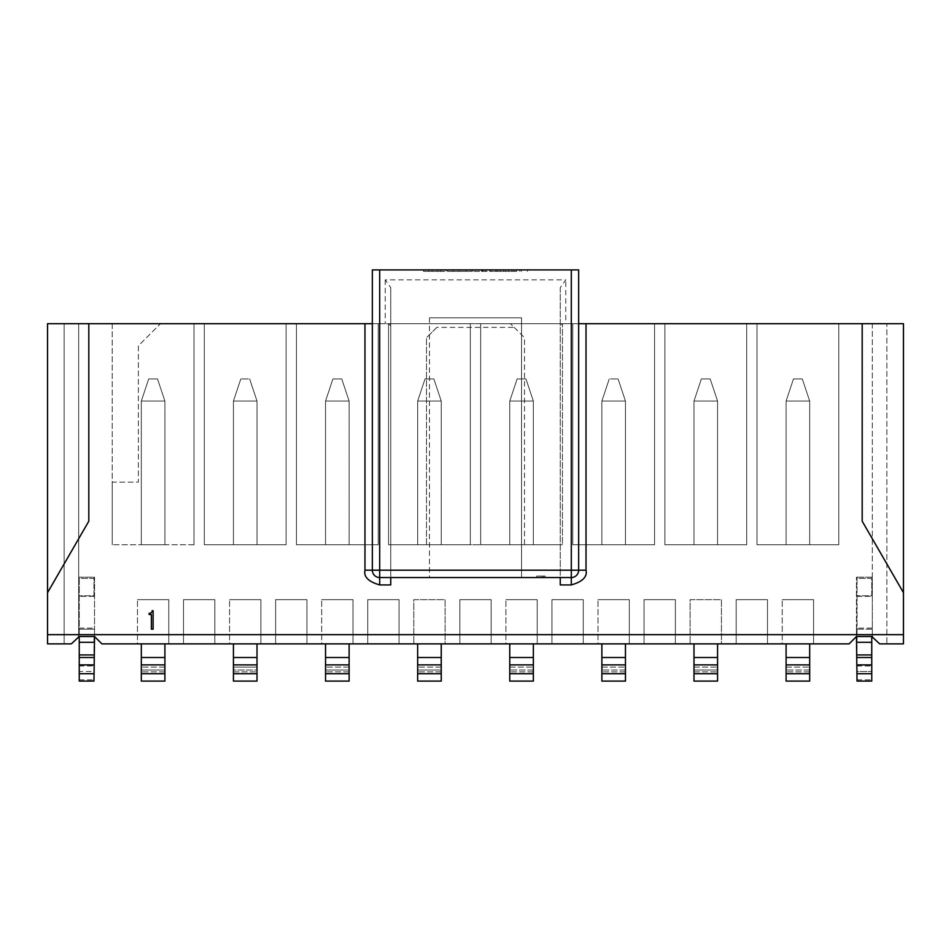 <?xml version="1.0" encoding="UTF-8"?>
<svg xmlns="http://www.w3.org/2000/svg" width="951" height="951" viewBox="0 0 951 951"><rect width="100%" height="100%" fill="white"/><g stroke="black" fill="none" stroke-linecap="round" stroke-linejoin="round"><path stroke-width="0.71" stroke-dasharray="4.75 3.57" d="M560.246 577.554L571.301 577.554A7.37 7.37 0 0 0 578.66 570.196L578.66 269.906L372.34 269.906L372.34 570.196A7.37 7.37 0 0 0 379.699 577.554L390.754 577.554L390.754 287.666L385.226 279.856L565.774 279.856L560.246 287.666L560.246 577.554L521.552 577.554L521.552 317.8L429.448 317.8L429.448 577.554L390.754 577.554M390.754 584.924L390.754 287.666M560.246 287.666L560.246 584.924M578.66 323.697L565.774 323.697L565.774 279.856M385.226 279.856L385.226 323.697L372.34 323.697M88.812 323.697L47.55 323.697L47.55 592.663L88.812 521.196L88.812 323.697L88.812 521.196L47.55 592.663L88.812 521.196L88.812 323.697L862.188 323.697L862.188 521.196L903.45 592.663L862.188 521.196L862.188 323.697L862.188 521.196L903.45 592.663L903.45 323.697L862.188 323.697M565.774 323.697L562.457 323.697L560.246 325.908L562.457 323.697L562.457 544.768L562.457 323.697L480.659 323.697L562.457 323.697L480.659 323.697L510.497 323.697L524.5 337.7L524.5 544.768L480.659 544.768L480.659 323.697L480.659 544.768L480.659 323.697L480.659 544.768L562.457 544.768L480.659 544.768L562.457 544.768L562.457 323.697L562.457 544.768L388.543 544.768L470.341 544.768L388.543 544.768L388.543 323.697L388.543 544.768L388.543 323.697L470.341 323.697L388.543 323.697L388.543 544.768L470.341 544.768L470.341 323.697L470.341 544.768L470.341 323.697L388.543 323.697L390.754 325.908L388.543 323.697L385.226 323.697M296.439 323.697L296.439 544.768L296.439 323.697L378.225 323.697L296.439 323.697L378.225 323.697L378.225 544.768L378.225 323.697L296.439 323.697L296.439 544.768L378.225 544.768L378.225 323.697L378.225 544.768L296.439 544.768L296.439 323.697M514.182 327.382L524.5 337.7L524.5 544.768L426.5 544.768L470.341 544.768L470.341 323.697L440.503 323.697L510.497 323.697L514.182 327.382L436.818 327.382L426.5 337.7L436.818 327.382M572.775 323.697L572.775 544.768L572.775 323.697L654.561 323.697L572.775 323.697L654.561 323.697L654.561 544.768L654.561 323.697L572.775 323.697L572.775 544.768L654.561 544.768L654.561 323.697L654.561 544.768L572.775 544.768L572.775 323.697M378.225 544.768L296.439 544.768L378.225 544.768M204.322 323.697L204.322 544.768L204.322 323.697L286.12 323.697L204.322 323.697L286.12 323.697L286.12 544.768L286.12 323.697L204.322 323.697L204.322 544.768L286.12 544.768L286.12 323.697L286.12 544.768L204.322 544.768L204.322 323.697M286.12 544.768L204.322 544.768L286.12 544.768M194.004 323.697L194.004 544.768L194.004 323.697L112.218 323.697L112.218 544.768L112.218 482.133L138.37 482.133L138.37 345.807L160.481 323.697L194.004 323.697L194.004 544.768L112.218 544.768L194.004 544.768L194.004 323.697L160.481 323.697L138.37 345.807L138.37 482.133L112.218 482.133L112.218 323.697L194.004 323.697M194.004 544.768L112.218 544.768L194.004 544.768M746.678 323.697L746.678 544.768L746.678 323.697L664.88 323.697L746.678 323.697L746.678 544.768L664.88 544.768L664.88 323.697L746.678 323.697L664.88 323.697L664.88 544.768L746.678 544.768L746.678 323.697M746.678 544.768L664.88 544.768L664.88 323.697L664.88 544.768L746.678 544.768M654.561 544.768L572.775 544.768L654.561 544.768M838.782 323.697L838.782 544.768L838.782 323.697L756.996 323.697L838.782 323.697L838.782 544.768L756.996 544.768L756.996 323.697L838.782 323.697L756.996 323.697L756.996 544.768L838.782 544.768L838.782 323.697M838.782 544.768L756.996 544.768L756.996 323.697L756.996 544.768L838.782 544.768M426.5 544.768L426.5 337.7L426.5 544.768M429.448 317.8L429.448 577.554L521.552 577.554L521.552 317.8L429.448 317.8M903.45 592.663L903.45 643.875L879.687 643.875L886.867 643.875L886.867 323.697L872.317 323.697L872.317 636.516L879.687 643.875L886.867 643.875L886.867 323.697L872.317 323.697L872.317 636.516L872.317 577.186L856.471 577.186L872.317 577.186L872.317 629.146L856.471 629.146L872.317 629.146L872.317 636.516L856.471 636.516L849.1 643.875L101.9 643.875L94.529 636.516L78.683 636.516L71.313 643.875L64.133 643.875L64.133 323.697L78.683 323.697L78.683 636.516L78.683 323.697L64.133 323.697L64.133 643.875L71.313 643.875L78.683 636.516L71.313 643.875L47.55 643.875L47.55 592.663M879.687 643.875L872.317 636.516L879.687 643.875M856.471 636.516L856.471 629.146L856.471 636.516L872.317 636.516M78.683 636.516L94.529 636.516L94.529 629.146L78.683 629.146L78.683 636.516L78.683 629.146L94.529 629.146L94.529 636.516M93.971 636.516L79.242 636.516L79.242 578.386L93.971 578.386L93.971 595.813L79.242 595.813L93.971 595.813L93.971 578.386L79.242 578.386L79.242 681.094L79.242 679.87L79.242 681.094L93.971 681.094L93.971 636.516M871.758 636.516L857.029 636.516L857.029 578.386L871.758 578.386L871.758 595.813L857.029 595.813L871.758 595.813L871.758 578.386L857.029 578.386L857.029 681.094L857.029 679.87L857.029 681.094L871.758 681.094L871.758 636.516M786.097 643.875L809.681 643.875L786.097 643.875L809.681 643.875L786.097 643.875L786.097 681.094L786.097 643.875L786.097 657.51L809.681 657.51L786.097 657.51L786.097 681.094L809.681 681.094L809.681 643.875L809.681 670.039L786.097 670.039L809.681 670.039L809.681 667.091L809.681 681.094L809.681 643.875M601.876 643.875L625.461 643.875L601.876 643.875L625.461 643.875L601.876 643.875L601.876 681.094L601.876 643.875L601.876 657.51L625.461 657.51L601.876 657.51L601.876 681.094L625.461 681.094L625.461 643.875L625.461 670.039L601.876 670.039L625.461 670.039L625.461 667.091L625.461 681.094L625.461 643.875M417.655 643.875L441.24 643.875L417.655 643.875L441.24 643.875L417.655 643.875L417.655 681.094L417.655 643.875L417.655 670.039L441.24 670.039L441.24 667.091L441.24 681.094L441.24 643.875M233.435 643.875L233.435 671.882L233.435 643.875L257.008 643.875L233.435 643.875L257.008 643.875L233.435 643.875L233.435 657.51L257.008 657.51L257.008 643.875L257.008 681.094L257.008 657.51L233.435 657.51L233.435 681.094L233.435 670.039L257.008 670.039L257.008 667.091L257.008 671.882L257.008 643.875M721.44 643.875L690.117 643.875L721.44 643.875L721.44 599.665L690.117 599.665L690.117 643.875L690.117 599.665L721.44 599.665L721.44 643.875M782.233 643.875L813.545 643.875L782.233 643.875L782.233 599.665L782.233 643.875M736.181 643.875L767.493 643.875L736.181 643.875L767.493 643.875L736.181 643.875L736.181 599.665L736.181 643.875L736.181 599.665L767.493 599.665L767.493 643.875L767.493 599.665L736.181 599.665L736.181 643.875M459.844 643.875L491.156 643.875L459.844 643.875L491.156 643.875L459.844 643.875L459.844 599.665L459.844 643.875L459.844 599.665L491.156 599.665L491.156 643.875L491.156 599.665L459.844 599.665L459.844 643.875M367.728 643.875L399.051 643.875L367.728 643.875L399.051 643.875L367.728 643.875L367.728 599.665L367.728 643.875L367.728 599.665L399.051 599.665L399.051 643.875L399.051 599.665L367.728 599.665L367.728 643.875M321.676 643.875L352.987 643.875L321.676 643.875L321.676 599.665L321.676 643.875M229.56 643.875L260.883 643.875L229.56 643.875L229.56 599.665L229.56 643.875M137.455 643.875L168.767 643.875L137.455 643.875L137.455 599.665L137.455 643.875M551.949 643.875L583.272 643.875L551.949 643.875L583.272 643.875L551.949 643.875L551.949 599.665L551.949 643.875L551.949 599.665L583.272 599.665L583.272 643.875L583.272 599.665L551.949 599.665L551.949 643.875M445.104 643.875L413.78 643.875L445.104 643.875L445.104 599.665L413.78 599.665L413.78 643.875L413.78 599.665L445.104 599.665L445.104 643.875M505.896 643.875L537.22 643.875L505.896 643.875L505.896 599.665L505.896 643.875M644.065 643.875L675.376 643.875L644.065 643.875L675.376 643.875L644.065 643.875L644.065 599.665L644.065 643.875L644.065 599.665L675.376 599.665L675.376 643.875L675.376 599.665L644.065 599.665L644.065 643.875M183.507 643.875L214.819 643.875L183.507 643.875L214.819 643.875L183.507 643.875L183.507 599.665L183.507 643.875L183.507 599.665L214.819 599.665L214.819 643.875L214.819 599.665L183.507 599.665L183.507 643.875M275.624 643.875L306.935 643.875L275.624 643.875L306.935 643.875L275.624 643.875L275.624 599.665L275.624 643.875L275.624 599.665L306.935 599.665L306.935 643.875L306.935 599.665L275.624 599.665L275.624 643.875M598.013 643.875L629.324 643.875L598.013 643.875L598.013 599.665L598.013 643.875M141.319 643.875L164.903 643.875L141.319 643.875L164.903 643.875L141.319 643.875L141.319 681.094L141.319 643.875L141.319 670.039L164.903 670.039L164.903 667.091L164.903 681.094L164.903 643.875M349.124 643.875L325.539 643.875L349.124 643.875L325.539 643.875L349.124 643.875L349.124 681.094L349.124 643.875L349.124 671.882L349.124 667.091L349.124 670.039L325.539 670.039L325.539 667.091L325.539 671.882L325.539 643.875L325.539 657.51L349.124 657.51L325.539 657.51L325.539 681.094L325.539 670.039L349.124 670.039L325.539 670.039L325.539 667.091L325.539 681.094L349.124 681.094L349.124 670.039L325.539 670.039L349.124 670.039L325.539 670.039L325.539 643.875M509.76 643.875L533.345 643.875L509.76 643.875L533.345 643.875L509.76 643.875L509.76 681.094L509.76 643.875L509.76 657.51L533.345 657.51L509.76 657.51L509.76 681.094L533.345 681.094L533.345 643.875L533.345 670.039L509.76 670.039L533.345 670.039L533.345 667.091L533.345 681.094L533.345 643.875M693.992 643.875L717.565 643.875L693.992 643.875L717.565 643.875L693.992 643.875L693.992 681.094L693.992 643.875L693.992 681.094L717.565 681.094L717.565 643.875L717.565 670.039L693.992 670.039L717.565 670.039L717.565 667.091L717.565 681.094L717.565 657.51L693.992 657.51L717.565 657.51L717.565 643.875M598.013 599.665L629.324 599.665L629.324 643.875L629.324 599.665L598.013 599.665M275.624 599.665L306.935 599.665L306.935 643.875L306.935 599.665L275.624 599.665M183.507 599.665L214.819 599.665L214.819 643.875L214.819 599.665L183.507 599.665M644.065 599.665L675.376 599.665L675.376 643.875L675.376 599.665L644.065 599.665M505.896 599.665L537.22 599.665L537.22 643.875L537.22 599.665L505.896 599.665M551.949 599.665L583.272 599.665L583.272 643.875L583.272 599.665L551.949 599.665M137.455 599.665L168.767 599.665L168.767 643.875L168.767 599.665L137.455 599.665M229.56 599.665L260.883 599.665L260.883 643.875L260.883 599.665L229.56 599.665M321.676 599.665L352.987 599.665L352.987 643.875L352.987 599.665L321.676 599.665M367.728 599.665L399.051 599.665L399.051 643.875L399.051 599.665L367.728 599.665M459.844 599.665L491.156 599.665L491.156 643.875L491.156 599.665L459.844 599.665M736.181 599.665L767.493 599.665L767.493 643.875L767.493 599.665L736.181 599.665M782.233 599.665L813.545 599.665L813.545 643.875L813.545 599.665L782.233 599.665M538.421 577.554L541.82 577.554L538.421 577.554L538.421 576.08L541.82 576.08L541.82 577.554L536.756 577.554L543.556 577.554L541.82 577.554L541.82 576.08L541.82 577.554L541.82 576.08L536.756 576.08L536.756 577.554L536.756 576.08L543.556 576.08L543.556 577.554L545.149 577.554L543.556 577.554L543.556 576.08L538.421 576.08M545.149 577.554L545.149 576.08L545.149 577.554M545.149 576.08L543.556 576.08L543.556 577.554L543.556 576.08L545.149 576.08M541.82 576.08L541.82 577.554M152.208 610.72L153.111 610.72L153.111 629.146L151.375 629.146L151.375 614.501L149.105 614.501L149.105 613.359A2.889 2.889 0 0 0 152.208 610.72M482.157 269.906L472.647 269.906L491.037 269.906L491.037 271.38L472.647 271.38L482.252 271.38L482.157 269.906M482.953 269.906L472.647 269.906L482.252 269.906L482.252 271.38L472.647 271.38L482.953 271.38L482.953 269.906M516.607 269.906L489.789 269.906L527.448 269.906L516.607 269.906L516.607 271.38L489.789 271.38L516.607 271.38M508.737 269.906L505.587 269.906L511.84 269.906L508.737 269.906L508.737 271.38L505.587 271.38L508.737 271.38M446.174 269.906L423.552 269.906L446.174 269.906L446.174 271.38L446.174 269.906M459.155 269.906L471.601 269.906L459.155 269.906L459.155 271.38L447.529 271.38L471.601 271.38L459.155 271.38M459.678 269.906L453.021 269.906L459.678 269.906M472.647 269.906L472.647 271.38L472.647 269.906M481.586 269.906L481.586 271.38M521.421 269.906L521.421 271.38M527.448 269.906L527.448 271.38M519.84 269.906L519.84 271.38M513.897 269.906L513.897 271.38M508.821 269.906L508.821 271.38M503.459 269.906L503.459 271.38M497.325 269.906L497.325 271.38M489.789 269.906L489.789 271.38M495.875 269.906L495.875 271.38M500.44 269.906L500.44 271.38M505.575 269.906L505.575 271.38L505.587 269.906M511.793 269.906L511.793 271.38L511.84 269.906M440.788 269.906L440.788 271.38L446.174 271.38L423.552 271.38L440.788 271.38L440.788 269.906M432.099 269.906L432.099 271.38M423.552 269.906L423.552 271.38L423.552 269.906M428.651 269.906L428.651 271.38L428.651 269.906M437.615 269.906L437.615 271.38M459.678 271.38L453.021 271.38L459.678 271.38M441.24 544.768L417.655 544.768L441.24 544.768L417.655 544.768L441.24 544.768L441.24 401.072L441.24 544.768M349.124 544.768L325.539 544.768L349.124 544.768L325.539 544.768L349.124 544.768L349.124 401.072L349.124 544.768M533.345 544.768L509.76 544.768L533.345 544.768L509.76 544.768L533.345 544.768L533.345 401.072L533.345 544.768M601.876 544.768L625.461 544.768L601.876 544.768L625.461 544.768L601.876 544.768L601.876 401.072L601.876 544.768M257.008 544.768L233.435 544.768L257.008 544.768L233.435 544.768L257.008 544.768L257.008 401.072L257.008 544.768M164.903 544.768L141.319 544.768L164.903 544.768L141.319 544.768L164.903 544.768L164.903 401.072L164.903 544.768M693.992 544.768L717.565 544.768L693.992 544.768L717.565 544.768L693.992 544.768L693.992 401.072L693.992 544.768M786.097 544.768L809.681 544.768L786.097 544.768L809.681 544.768L786.097 544.768L786.097 401.072L786.097 544.768M856.471 629.146L856.471 577.186L856.471 629.146M78.683 629.146L78.683 577.186L94.529 577.186L94.529 629.146L94.529 577.186L78.683 577.186L78.683 629.146M417.655 401.072L417.655 544.768L417.655 401.072L417.655 544.768L417.655 401.072L441.24 401.072L417.655 401.072L425.026 378.962L417.655 401.072L441.24 401.072L433.87 378.962L441.24 401.072L417.655 401.072L425.026 378.962L417.655 401.072M509.76 401.072L509.76 544.768L509.76 401.072L509.76 544.768L509.76 401.072L533.345 401.072L509.76 401.072L517.13 378.962L509.76 401.072L533.345 401.072L525.974 378.962L533.345 401.072L509.76 401.072L517.13 378.962L509.76 401.072M79.242 577.186L93.971 577.186L79.242 577.186L79.242 578.386L79.242 577.186M871.758 577.186L857.029 577.186L871.758 577.186L871.758 578.386L871.758 577.186M809.681 401.072L809.681 544.768L809.681 401.072L809.681 544.768L809.681 401.072L786.097 401.072L809.681 401.072L802.311 378.962L809.681 401.072L786.097 401.072L793.467 378.962L786.097 401.072L809.681 401.072L802.311 378.962L809.681 401.072M625.461 401.072L625.461 544.768L625.461 401.072L625.461 544.768L625.461 401.072L601.876 401.072L625.461 401.072L618.091 378.962L625.461 401.072L601.876 401.072L609.246 378.962L601.876 401.072L625.461 401.072L618.091 378.962L625.461 401.072M717.565 401.072L717.565 544.768L717.565 401.072L717.565 544.768L717.565 401.072L693.992 401.072L717.565 401.072L710.195 378.962L717.565 401.072L693.992 401.072L701.362 378.962L693.992 401.072L717.565 401.072L710.195 378.962L717.565 401.072M233.435 401.072L233.435 544.768L233.435 401.072L233.435 544.768L233.435 401.072L257.008 401.072L233.435 401.072L240.805 378.962L233.435 401.072L257.008 401.072L249.637 378.962L257.008 401.072L233.435 401.072L240.805 378.962L233.435 401.072M325.539 401.072L325.539 544.768L325.539 401.072L325.539 544.768L325.539 401.072L349.124 401.072L325.539 401.072L332.909 378.962L325.539 401.072L349.124 401.072L341.754 378.962L349.124 401.072L325.539 401.072L332.909 378.962L325.539 401.072M141.319 401.072L141.319 544.768L141.319 401.072L141.319 544.768L141.319 401.072L164.903 401.072L141.319 401.072L148.689 378.962L141.319 401.072L164.903 401.072L157.533 378.962L164.903 401.072L141.319 401.072L148.689 378.962L141.319 401.072M417.655 657.51L441.24 657.51M441.24 681.094L441.24 670.039L417.655 670.039L417.655 667.091L417.655 681.094L441.24 681.094M233.435 667.091L233.435 671.882L233.435 667.091L257.008 667.091L233.435 667.091M233.435 670.039L233.435 681.094L257.008 681.094L257.008 670.039L233.435 670.039M141.319 657.51L164.903 657.51M164.903 681.094L164.903 670.039L141.319 670.039L141.319 667.091L141.319 681.094L164.903 681.094M93.971 671.513L93.971 681.094L93.971 665.866L93.971 671.513L79.242 671.513L79.242 665.866L79.242 679.87L79.242 665.866L79.242 671.513L93.971 671.513M93.971 578.386L93.971 577.186L93.971 578.386M93.971 596.348L79.242 596.348L93.971 596.348M857.029 671.513L857.029 679.87L857.029 665.866L857.029 671.513L871.758 671.513L871.758 665.866L871.758 681.094L871.758 665.866L871.758 671.513L857.029 671.513M857.029 578.386L857.029 577.186L857.029 578.386M857.029 596.348L871.758 596.348L857.029 596.348M786.097 401.072L793.467 378.962L786.097 401.072M693.992 401.072L701.362 378.962L693.992 401.072M249.637 378.962L257.008 401.072L249.637 378.962L240.805 378.962L249.637 378.962M609.246 378.962L601.876 401.072L609.246 378.962L618.091 378.962L609.246 378.962M533.345 401.072L525.974 378.962L533.345 401.072M349.124 401.072L341.754 378.962L349.124 401.072M441.24 401.072L433.87 378.962L441.24 401.072M164.903 401.072L157.533 378.962L164.903 401.072M425.026 378.962L433.87 378.962L425.026 378.962M517.13 378.962L525.974 378.962L517.13 378.962M809.681 670.039L786.097 670.039L809.681 670.039M809.681 671.882L786.097 671.882L809.681 671.882M809.681 681.094L786.097 681.094L809.681 681.094M809.681 657.51L786.097 657.51M625.461 670.039L601.876 670.039L625.461 670.039M625.461 671.882L601.876 671.882L625.461 671.882M625.461 681.094L601.876 681.094L625.461 681.094M625.461 657.51L601.876 657.51M441.24 671.882L417.655 671.882L441.24 671.882M417.655 670.039L441.24 670.039L417.655 670.039M233.435 671.882L257.008 671.882L233.435 671.882M233.435 681.094L257.008 681.094L233.435 681.094M257.008 657.51L233.435 657.51M164.903 671.882L141.319 671.882L164.903 671.882M141.319 670.039L164.903 670.039L141.319 670.039M349.124 657.51L325.539 657.51M325.539 681.094L349.124 681.094L325.539 681.094M349.124 671.882L325.539 671.882L349.124 671.882M533.345 670.039L509.76 670.039L533.345 670.039M533.345 671.882L509.76 671.882L533.345 671.882M533.345 681.094L509.76 681.094L533.345 681.094M533.345 657.51L509.76 657.51M717.565 681.094L693.992 681.094L717.565 681.094M693.992 671.882L717.565 671.882L693.992 671.882M717.565 670.039L693.992 670.039L717.565 670.039M717.565 657.51L693.992 657.51M79.242 681.094L93.971 681.094L79.242 681.094M79.242 657.51L93.971 657.51L79.242 657.51M857.029 657.51L871.758 657.51L857.029 657.51M857.029 681.094L871.758 681.094L857.029 681.094M802.311 378.962L793.467 378.962L802.311 378.962M710.195 378.962L701.362 378.962L710.195 378.962M332.909 378.962L341.754 378.962L332.909 378.962M148.689 378.962L157.533 378.962L148.689 378.962M571.301 577.554A7.37 7.37 0 0 0 578.66 570.196M786.097 664.88L809.681 664.88M809.681 673.724L786.097 673.724M625.461 673.724L601.876 673.724M601.876 664.88L625.461 664.88M417.655 664.88L441.24 664.88M441.24 673.724L417.655 673.724M257.008 673.724L233.435 673.724M233.435 664.88L257.008 664.88M141.319 664.88L164.903 664.88M164.903 673.724L141.319 673.724M325.539 664.88L349.124 664.88M349.124 673.724L325.539 673.724M509.76 664.88L533.345 664.88M533.345 673.724L509.76 673.724M693.992 664.88L717.565 664.88M717.565 673.724L693.992 673.724M79.242 665.973L93.971 665.973L79.242 665.973M79.242 679.87L93.971 679.87L79.242 679.87M79.242 673.724L93.971 673.724M79.242 664.88L93.971 664.88M79.242 654.942L93.971 654.942M79.242 642.294L93.971 642.294M79.242 628.124L93.971 628.124L79.242 628.124M857.029 665.973L871.758 665.973L857.029 665.973M857.029 679.87L871.758 679.87L857.029 679.87M871.758 628.124L857.029 628.124L871.758 628.124M857.029 642.294L871.758 642.294M857.029 654.942L871.758 654.942M857.029 664.88L871.758 664.88M857.029 673.724L871.758 673.724M485.699 269.906L485.699 271.38M447.529 269.906L447.529 271.38M471.601 269.906L471.601 271.38M466.275 269.906L466.275 271.38M453.021 269.906L453.021 271.38M786.097 667.091L809.681 667.091L786.097 667.091M601.876 667.091L625.461 667.091L601.876 667.091M441.24 667.091L417.655 667.091L441.24 667.091M164.903 667.091L141.319 667.091L164.903 667.091M349.124 667.091L325.539 667.091L349.124 667.091M509.76 667.091L533.345 667.091L509.76 667.091M693.992 667.091L717.565 667.091L693.992 667.091M79.242 665.866L93.971 665.866L79.242 665.866M857.029 665.866L871.758 665.866L857.029 665.866"/><path stroke-width="1.43" d="M390.754 577.554L390.754 584.924L379.699 584.924L379.699 577.554A7.37 7.37 0 0 1 372.34 570.196L372.34 269.906L379.699 269.906L379.699 570.196L578.66 570.196A7.37 7.37 0 0 1 571.301 577.554L571.301 584.924L560.246 584.924L560.246 577.554M379.699 584.924C368.441 581.703 363.532 576.781 364.97 570.196L379.699 570.196L379.699 577.554L571.301 577.554L571.301 269.906L578.66 269.906L578.66 570.196L586.03 570.196C587.468 576.781 582.559 581.703 571.301 584.924M571.301 269.906L379.699 269.906M88.812 323.697L47.55 323.697L47.55 592.663L88.812 521.196L88.812 323.697L372.34 323.697M862.188 521.196L903.45 592.663L903.45 323.697L862.188 323.697L862.188 521.196M862.188 323.697L578.66 323.697M47.55 592.663L47.55 634.674L903.45 634.674L903.45 592.663M153.111 610.72L153.111 629.146L151.375 629.146L151.375 614.501L149.105 614.501L149.105 613.359A2.889 2.889 0 0 0 152.208 610.72L153.111 610.72M78.683 636.516L94.529 636.516L93.971 681.094L79.242 681.094L79.242 636.516L71.313 643.875L47.55 643.875L47.55 634.674M903.45 634.674L903.45 643.875L879.687 643.875L871.758 636.516L871.758 681.094L857.029 681.094L856.471 636.516L872.317 636.516M94.529 636.516L101.9 643.875L849.1 643.875L856.471 636.516M809.681 643.875L809.681 681.094L786.097 681.094L786.097 643.875M625.461 643.875L625.461 681.094L601.876 681.094L601.876 643.875M441.24 643.875L441.24 681.094L417.655 681.094L417.655 643.875M257.008 643.875L257.008 681.094L233.435 681.094L233.435 643.875M164.903 643.875L164.903 681.094L141.319 681.094L141.319 643.875M349.124 643.875L349.124 681.094L325.539 681.094L325.539 643.875M533.345 643.875L533.345 681.094L509.76 681.094L509.76 643.875M717.565 643.875L717.565 681.094L693.992 681.094L693.992 643.875M786.097 657.51L809.681 657.51M601.876 657.51L625.461 657.51M417.655 657.51L441.24 657.51M233.435 657.51L257.008 657.51M141.319 657.51L164.903 657.51M325.539 657.51L349.124 657.51M509.76 657.51L533.345 657.51M693.992 657.51L717.565 657.51M79.242 657.51L93.971 657.51L79.242 657.51M857.029 657.51L871.758 657.51L857.029 657.51M586.03 323.697L586.03 570.196M364.97 570.196L364.97 323.697M786.097 673.724L809.681 673.724M809.681 664.88L786.097 664.88M601.876 673.724L625.461 673.724M625.461 664.88L601.876 664.88M441.24 664.88L417.655 664.88M417.655 673.724L441.24 673.724M233.435 673.724L257.008 673.724M257.008 664.88L233.435 664.88M164.903 664.88L141.319 664.88M141.319 673.724L164.903 673.724M325.539 673.724L349.124 673.724M349.124 664.88L325.539 664.88M509.76 673.724L533.345 673.724M533.345 664.88L509.76 664.88M717.565 664.88L693.992 664.88M693.992 673.724L717.565 673.724M79.242 642.294L93.971 642.294M79.242 654.942L93.971 654.942M79.242 664.88L93.971 664.88M79.242 673.724L93.971 673.724M857.029 673.724L871.758 673.724M857.029 664.88L871.758 664.88M857.029 654.942L871.758 654.942M857.029 642.294L871.758 642.294"/></g></svg>
